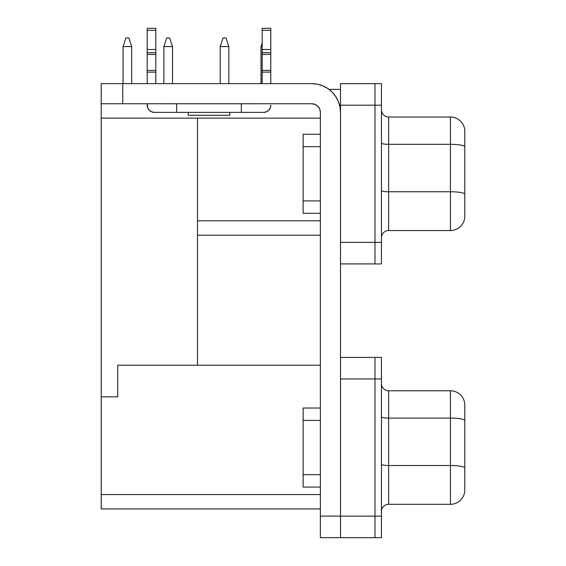 <?xml version="1.0" encoding="UTF-8"?>
<svg xmlns="http://www.w3.org/2000/svg" width="566" height="566" viewBox="0 0 566 566"><rect width="100%" height="100%" fill="white"/><g stroke="black" fill="none" stroke-linecap="round" stroke-linejoin="round"><path stroke-width="0.85" d="M262.171 28.399L262.171 49.49L262.171 30.274L270.789 30.274L270.789 28.3L262.171 28.3L262.171 30.274L270.789 30.274L270.789 49.49L262.171 49.49L262.171 54.456L270.789 54.456L270.789 52.73L262.171 52.73L262.171 70.41L262.171 54.456L270.789 54.456L270.789 70.41L262.171 70.41L262.171 72.13L262.171 70.41L270.789 70.41L270.789 72.13L262.171 72.13L262.171 83.627L262.171 72.13L270.789 72.13L270.789 83.627L270.789 49.49L262.171 49.49L262.171 52.73L270.789 52.73L270.789 28.399M155.82 49.49L147.202 49.49L147.202 52.73L155.82 52.73L155.82 49.49L147.202 49.49L147.202 83.627L147.202 72.13L155.82 72.13L155.82 83.627L155.82 72.13L147.202 72.13L147.202 70.41L155.82 70.41L155.82 72.13L155.82 70.41L147.202 70.41L147.202 54.456L155.82 54.456L155.82 70.41L155.82 52.73L147.202 52.73L147.202 54.456L155.82 54.456L155.82 28.3L147.202 28.3L147.202 49.49L147.202 30.274L155.82 30.274L155.82 49.49M188.16 112.386L188.16 115.245L229.831 115.245L229.831 112.386L229.831 115.245L188.16 115.245L188.16 112.386M381.449 537.7L381.449 357.401L374.982 357.401L374.982 537.7L381.449 537.7L374.982 537.7L374.982 516.142L381.449 516.142L340.491 516.142L374.982 516.142L374.982 378.958L381.449 378.958L340.491 378.958L374.982 378.958L374.982 357.401L381.449 357.401L381.449 537.7M303.128 420.425L303.128 408.029L303.128 420.425L320.37 420.425L303.128 420.425L303.128 487.071L303.128 420.425M320.37 537.658L320.37 112.372L319.719 109.068L317.844 106.274L315.05 104.406L311.753 103.748L101.201 103.748L101.201 396.837L101.201 83.627L311.753 83.627A28.746 28.746 0 0 1 340.491 112.372L340.491 83.655L374.982 83.655L340.491 83.655L340.491 105.184L374.982 105.184L374.982 263.933L381.449 263.933L381.449 83.627L374.982 83.627L374.982 105.184L381.449 105.184L374.982 105.184L374.982 83.627L381.449 83.627L381.449 242.375L374.982 242.375L381.449 242.375L381.449 263.933L374.982 263.933L374.982 105.184L340.491 105.184L340.491 537.672L340.491 516.1L320.37 516.1L320.37 112.372A8.624 8.624 0 0 0 311.753 103.748L122.751 103.748L122.751 83.627L311.753 83.627L317.356 84.178L322.747 85.82L327.721 88.473L332.072 92.046L335.645 96.404L338.305 101.371L339.94 106.762L340.491 112.372L340.491 516.1L320.37 516.1L320.37 537.658L374.982 537.672L320.37 537.658M303.128 146.658L303.128 134.255L303.128 146.658L320.37 146.658L303.128 146.658L303.128 213.297L303.128 146.658M163.008 103.762L255.443 103.748A7.188 7.188 0 0 1 254.983 103.762L241.328 103.762L241.328 112.386L263.607 112.386L266.353 111.842L268.687 110.278L270.244 107.95L268.687 110.278L266.353 111.842L263.607 112.386L241.328 112.386L241.328 103.762L176.663 103.762L176.663 112.386L241.328 112.386L176.663 112.386L176.663 103.762L163.008 103.762A7.188 7.188 0 0 1 162.555 103.748L163.008 103.762L162.548 103.748M197.484 220.818L320.37 220.818L197.484 220.818L197.484 118.117L197.484 365.219L197.484 118.117M197.484 365.219L320.37 365.219L117.728 365.219L117.728 396.837L101.201 396.837L117.728 396.837L117.728 365.219L197.484 365.219L117.728 365.219L117.728 396.837L101.215 396.837L101.215 494.557L101.215 396.837M197.484 235.187L320.37 235.187L197.484 235.187M464.799 215.731L464.799 131.383A14.369 14.369 0 0 0 450.43 117.013L388.637 117.013L388.637 144.33L450.43 144.33L450.43 117.013L450.43 144.33L388.637 144.33L388.637 191.754L450.43 191.754L450.43 144.33L450.43 191.754L388.637 191.754L388.637 230.546L450.43 230.546L450.43 191.754L450.43 230.546L388.637 230.546A7.188 7.188 0 0 0 381.449 237.734A7.188 7.188 0 0 1 388.637 230.546L388.637 191.754A7.188 1.245 0 0 1 381.449 190.501A7.188 1.245 180 0 0 388.637 191.754L388.637 144.33A7.188 1.245 0 0 1 381.456 143.113M340.491 242.375L374.982 242.375L340.491 242.375M340.491 263.897L374.982 263.897L340.491 263.897M381.449 143.078A7.188 1.245 180 0 0 388.637 144.33L388.637 117.013A7.188 7.188 0 0 1 381.449 109.825A7.188 7.188 0 0 0 388.637 117.013L450.43 117.013A14.369 14.369 0 0 1 464.799 131.383L464.799 146.82A14.369 2.497 180 0 0 450.43 144.33A14.369 2.497 0 0 1 464.799 146.82L464.799 194.244A14.369 2.497 180 0 0 450.43 191.754A14.369 2.497 -0 0 1 464.799 194.244L464.799 216.177A14.369 14.369 0 0 1 450.43 230.546A14.369 14.369 0 0 0 464.799 216.177M340.491 89.378L328.995 89.378L340.491 89.378M320.37 494.557L101.215 494.557L101.215 508.926L101.215 494.557L320.37 494.557M464.799 489.505L464.799 405.157A14.369 14.369 0 0 0 450.43 390.781L388.637 390.781L388.637 418.097L450.43 418.097L450.43 390.781L450.43 418.097L388.637 418.097L388.637 465.521L450.43 465.521L450.43 418.097L450.43 465.521L388.637 465.521L388.637 504.313L450.43 504.313L450.43 465.521A14.369 2.497 0 0 1 464.799 468.018L464.799 420.595A14.369 2.497 180 0 0 450.43 418.097A14.369 2.497 0 0 1 464.799 420.595L464.799 405.157A14.369 14.369 0 0 0 450.43 390.781L388.637 390.781L388.637 418.097A7.188 1.245 0 0 1 381.456 416.887M374.982 357.429L340.491 357.429L374.982 357.429M101.215 508.926L320.37 508.926L101.215 508.926M464.799 489.944A14.369 14.369 0 0 1 450.43 504.313A14.369 14.369 0 0 0 464.799 489.944L464.799 468.018A14.369 2.497 180 0 0 450.43 465.521L450.43 504.313L388.637 504.313A7.188 7.188 0 0 0 381.449 511.501A7.188 7.188 0 0 1 388.637 504.313L388.637 465.521A7.188 1.245 0 0 1 381.449 464.276A7.188 1.245 180 0 0 388.637 465.521L388.637 418.097A7.188 1.245 180 0 1 381.449 416.852M381.449 383.599A7.188 7.188 0 0 0 388.637 390.781A7.188 7.188 0 0 1 381.449 383.599M320.37 118.117L101.201 118.117L320.37 118.117M315.05 104.406L311.753 103.748M311.753 83.627L317.356 84.178L322.747 85.82M339.94 106.762L340.491 112.372M122.751 103.748L122.751 83.627L101.201 83.627L101.201 103.748L122.751 103.748M149.304 110.278L147.747 107.95L147.202 103.748L147.202 105.198A7.188 7.188 0 0 0 154.384 112.386L176.663 112.386L154.384 112.386L151.638 111.842L149.304 110.278L147.747 107.95L149.304 110.278L151.638 111.842M147.202 28.321L147.202 30.274L155.82 30.274L155.82 28.399M263.607 112.386A7.188 7.188 0 0 0 270.789 105.198L270.244 107.95M166.744 37.929L169.616 37.929L172.496 46.553L163.871 46.553L163.871 83.627L163.871 46.553L166.744 37.929L169.616 37.929L172.496 46.553L163.871 46.553L166.744 37.929M172.496 83.627L172.496 46.553L172.496 83.627M125.928 37.929L128.807 37.929L131.68 46.553L123.055 46.553L123.055 83.627L123.055 46.553L125.928 37.929L128.807 37.929L131.68 46.553L123.055 46.553L125.928 37.929M131.68 83.627L131.68 46.553L131.68 83.627M223.082 37.929L225.954 37.929L228.827 46.553L220.202 46.553L220.202 83.627L220.202 46.553L223.082 37.929L220.202 46.553L228.827 46.553L228.827 83.627L228.827 46.553L225.954 37.929L223.082 37.929M262.171 46.553L261.018 46.553L261.018 83.627L261.018 46.553L262.171 43.101L261.018 46.553L262.171 46.553M320.37 200.902L303.128 200.902L320.37 200.902M320.37 474.676L303.128 474.676L320.37 474.676M303.128 134.255L320.37 134.255M303.128 213.297L320.37 213.297M303.128 408.029L320.37 408.029M303.128 487.071L320.37 487.071"/></g></svg>
